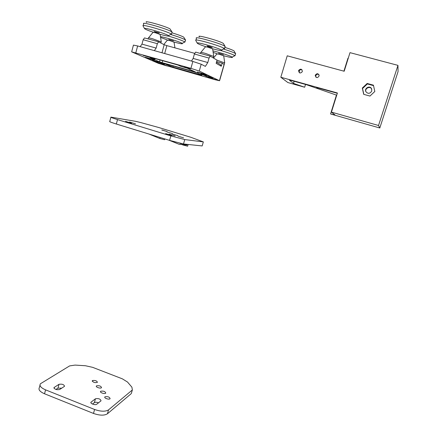 <?xml version="1.0" encoding="UTF-8"?>
<svg xmlns="http://www.w3.org/2000/svg" width="437" height="437" viewBox="0 0 437 437"><rect width="100%" height="100%" fill="white"/><g stroke="black" fill="none" stroke-linecap="round" stroke-linejoin="round"><path stroke-width="0.66" d="M348.245 58.252L347.956 58.214L343.914 71.171M336.446 95.113L330.563 113.97L335.086 115.029L331.437 112.118L337.408 92.983L280.822 77.251L287.229 55.81L344.187 71.247L349.993 52.648L397.96 65.364L398.058 71.586L379.802 127.992L378.524 125.495L331.437 112.118M336.714 95.2L317.857 88.667L316.683 87.547L337.315 93.283L316.683 87.547L317.857 88.667L306.288 84.652L292.025 80.687L289.42 80.2L293.489 83.391L294.128 81.271M293.489 83.391L304.671 87.236L305.518 84.439M304.671 87.236L287.863 82.544L280.822 77.251M318.917 74.59C317.546 73.869 316.508 74.23 315.798 75.672L316 77.311M302.125 69.925C300.896 69.363 299.935 69.701 299.247 70.936L299.432 72.804M371.789 89.241L371.685 89.022C370.063 85.707 364.507 88.383 365.933 91.781M374.82 91.48L369.948 96.058L363.704 94.337L362.317 88.05L367.162 83.462L373.427 85.166L374.82 91.48M367.162 83.462L367.353 83.948L373.526 85.63M362.317 88.05L362.535 88.509L367.353 83.948M363.83 94.37L362.535 88.509M371.756 91.038L371.537 88.624C369.839 85.171 364.097 88.198 365.851 91.617C367.965 94.042 369.931 93.846 371.756 91.038M397.96 65.364L378.524 125.495M330.563 113.97L379.802 127.992M298.602 70.559L298.668 70.384C300.765 68.445 301.983 68.866 302.328 71.657C300.306 73.711 299.066 73.345 298.602 70.559M315.312 75.148C317.043 73.066 318.333 73.269 319.174 75.754C317.557 78.294 316.246 78.196 315.241 75.459L315.312 75.148M181.705 143.658L180.235 143.325M170.042 140.512L178.924 144.215L187.02 145.035L185.07 144.144M178.957 144.106L187.052 144.931M178.924 144.215L168.813 140.135M225.186 46.579L223.351 43.454C220.177 40.969 195.181 34.097 199.392 36.861M195.956 40.073L196.459 38.281C193.138 35.626 221.357 43.531 224.804 46.235L225.213 46.628L224.973 46.879M223.231 49.053C224.427 49.173 224.837 49.042 224.465 48.665L224.176 48.441C220.942 45.94 194.066 38.27 195.721 40.319L195.743 40.362M205.811 46.715C200.654 45.006 197.797 43.815 197.245 43.154C195.885 41.477 218.658 47.983 221.466 50.075L221.499 50.097C222.493 51.069 219.461 50.605 212.393 48.709M212.131 47.513C209.744 46.546 208.001 46.054 206.903 46.043C207.258 46.459 212.803 48.043 212.196 47.562L212.131 47.513M172.14 32.185L170.042 28.929C165.989 26.291 142.544 19.747 146.57 22.369M143.21 25.548L143.686 23.762C140.512 21.249 167.016 28.776 171.468 31.661L172.162 32.229L171.938 32.464M170.283 34.599L171.451 34.239L170.872 33.835C166.666 31.153 141.397 23.849 142.986 25.778L143.008 25.816M153.398 32.278C148.072 30.497 145.117 29.268 144.532 28.596C143.221 27.018 164.634 33.212 168.261 35.463L168.551 35.637C169.534 36.571 166.59 36.102 159.718 34.217M159.232 32.977L154.108 31.524C154.458 31.923 159.947 33.534 159.352 33.059L159.232 32.977M209.044 58.072L210.246 56.171L195.629 52.112L194.399 53.997L209.044 58.072L207.788 62.529L193.165 58.438L191.461 61.06M194.399 53.997L193.165 58.438M162.198 62.682L195.536 72.034L187.238 68.188L180.951 66.408L177.952 65.037L151.694 57.602L155.02 59.066L149.886 57.613L159.538 61.825L162.198 62.682L162.728 60.727M144.494 37.921L143.156 39.74L157.342 43.684L158.647 41.848L144.494 37.921M154.343 50.643L156.151 48.086L157.342 43.684M158.647 41.848L164.186 44.716L161.99 52.79M160.04 59.967L159.538 61.825M156.151 48.086L141.987 44.126L143.156 39.74M141.987 44.126L140.135 46.655M199.272 71.073L219.571 80.752L215.151 79.752L158.467 63.354L131.646 51.856L190.931 68.347L199.272 71.073L201.195 64.223L205.368 66.38L207.788 62.529M201.195 64.223L192.854 61.448L137.639 45.951L133.438 45.109L131.674 51.752M224.236 64.452L222.171 63.125L221.28 66.244L216.151 63.36L217.063 60.142L210.246 56.171M216.452 62.3L220.39 64.545L221.28 66.244M211.65 77.737L211.557 78.059L212.994 78.37L207.908 75.967L200.873 73.968L208.629 77.229L208.859 76.415M206.406 75.481L206.138 76.42M164.421 64.392L159.319 62.174L152.497 60.24L158.948 63.015L161.504 63.835L161.679 63.201M159.188 62.13L158.948 63.015M208.629 77.229L211.557 78.059M216.654 61.584L222.171 63.125M173.21 66.014L172.915 67.079L199.867 74.738L199.999 74.279M161.504 63.835L164.35 64.643M164.683 53.543L166.847 45.617L164.186 44.716M194.197 71.417L194.11 71.734M166.847 45.617L194.798 53.385M199.867 74.738L201.96 75.186L197.163 72.968L193.285 71.712L165.508 63.829L163.569 63.431L172.915 67.079M169.359 64.922L169.108 65.85M214.594 79.512L217.905 80.266L208.984 77.682L214.594 79.512M217.063 60.148L224.634 62.917M224.225 64.474L219.571 80.752M223.722 55.881L219.461 54.325L216.943 53.898L213.496 58.066M174.063 42.181L169.622 40.559L167.349 40.177L163.804 44.519M165.607 65.588L168.595 66.266L159.762 63.676L165.607 65.588M203.107 74.11L206.548 74.874C205.865 74.372 195.907 71.482 197.076 72.127L203.107 74.11M200.43 53.445L200.681 52.538C200.446 52.189 202.031 52.473 205.434 53.39L213.644 56.428M212.672 48.939L208.083 47.234L205.466 46.819L200.9 52.38M160.128 34.501L155.332 32.731L152.994 32.36L148.542 37.839M148.083 38.915L148.334 37.986C148.088 37.658 149.503 37.91 152.589 38.746L161.182 41.914M151.317 59.421L154.398 60.098C153.731 59.612 143.86 56.712 145.008 57.345L151.317 59.421M143.216 55.412L149.356 57.181L143.216 55.412M184.119 66.992L190.357 68.784L184.119 66.992M155.151 58.58L155.02 59.066M235.69 53.795L234.003 50.9C232.692 50.064 229.638 48.884 224.837 47.349M223.706 49.091C229.807 51.003 233.697 52.478 235.374 53.511L235.51 54.046M233.981 56.094L235.019 55.767L234.778 55.581C232.752 54.396 228.218 52.74 221.182 50.621M212.95 50.9C218.915 52.15 230.621 55.925 232.222 57.11L232.244 57.127C233.079 57.968 230.157 57.493 223.476 55.685M217.293 53.822L213.163 52.385M223.422 54.68L218.495 53.292L223.422 54.68M185.605 40.128L183.704 37.118C181.639 35.998 177.69 34.55 171.85 32.78M171.178 34.643C178.023 36.719 182.644 38.401 185.048 39.691L185.435 40.362M183.982 42.373L184.966 42.072L184.48 41.734C181.59 40.248 176.286 38.38 168.573 36.129M160.461 36.659C163.771 36.85 179.465 41.657 182.016 43.252L182.256 43.4C183.081 44.219 180.23 43.733 173.708 41.936M167.77 40.117L160.576 37.407M173.484 40.898L168.655 39.527L173.484 40.898M96.692 404.258C95.353 405.481 89.825 403.482 91.005 402.198L95.446 398.779C98.549 398.244 100.412 398.921 101.045 400.811L96.692 404.258M98.511 402.827C96.735 402.155 95.359 402.084 94.376 402.614L92.507 404.056M64.337 386.439L59.661 389.509C56.493 390.023 54.62 389.372 54.03 387.553L58.995 384.32C62.109 383.839 63.955 384.484 64.539 386.253L64.337 386.439M61.672 388.187L57.974 388.127L55.92 389.46M92.251 381.124L92.584 380.523L92.354 381.348M94.589 409.48L93.485 413.435C99.663 415.582 104.312 415.696 107.431 413.784L108.534 409.879C105.421 411.752 100.772 411.621 94.589 409.48L45.574 389.864C40.991 387.843 39.254 385.822 40.357 383.806L69.614 365.906L75.071 365.092L85.477 365.747L92.633 367.337L122.36 378.841L127.489 382.02L131.898 387.166L132.362 389.897L131.663 392.339M93.485 413.435L44.53 393.775L45.574 389.864M39.986 385.216L39.335 387.674C38.221 389.711 39.953 391.749 44.53 393.775M108.534 409.879L132.045 390.219M107.431 413.784L131.013 393.83M96.528 385.855C99.27 385.429 100.942 386.024 101.537 387.646C100.75 388.875 95.348 387.133 96.391 385.986L96.528 385.855M104.978 396.807C107.802 396.332 109.512 396.954 110.119 398.681C109.283 399.975 103.76 398.134 104.858 396.927L104.978 396.807M100.696 391.257C103.476 390.804 105.17 391.415 105.77 393.087C104.956 394.349 99.499 392.557 100.565 391.383L100.696 391.257M92.584 380.523C95.332 380.239 96.943 380.846 97.413 382.348C94.829 382.965 93.136 382.424 92.322 380.731L92.376 380.671M183.141 144.642L183.037 145.013L181.77 144.505M183.037 145.013L187.642 146.204L188.134 144.467M169.589 140.375L183.507 143.981L184.753 139.567L170.834 135.902L169.589 140.375L116.335 124.015L117.509 119.601C112.484 118.045 110.288 117.22 110.922 117.132L135.694 121.344L140.889 122.595L158.724 127.506L190.761 137.256L203.331 141.894L202.222 145.772M110.878 117.296L109.769 121.486C109.124 121.606 111.315 122.447 116.335 124.015M183.507 143.981L201.949 145.909M170.834 135.902L117.509 119.601M184.753 139.567L203.101 141.872M129.532 122.032L135.481 123.818L129.532 122.032M125.539 121.371L131.575 123.185L125.539 121.371M169.081 134.11L175.117 135.929L169.081 134.11M165.634 133.624L171.757 135.47L165.634 133.624M172.446 134.039L177.903 135.689L172.446 134.039M167.021 131.958L172.397 133.58L167.021 131.958M178.028 136.186L183.567 137.857L178.028 136.186M161.843 129.953L167.049 131.532L161.816 130.046M160.117 137.464L159.833 138.491L164.563 139.714L164.793 138.9M159.833 138.491L148.875 134.012M224.137 64.272L219.445 80.687M192.854 61.448L190.931 68.347M135.825 52.757L137.639 45.951M90.945 402.827L91.158 402.051M94.376 402.614L95.446 398.779M54.019 388.236L54.254 387.357M57.974 388.127L58.995 384.32M371.537 88.624L371.685 89.022M299.247 70.936L298.668 70.384M315.727 75.983L315.241 75.459M224.465 48.665L225.093 46.464M221.499 50.097L224.208 48.463M197.245 43.154L195.721 40.319M171.451 34.239L172.047 32.07M168.551 35.637L171.206 34.048M144.532 28.596L142.986 25.778M224.23 64.326L224.667 62.786M223.711 55.838L224.7 62.819M174.057 42.138L174.926 47.862M213.229 57.908L213.688 56.275M212.661 48.884L213.726 56.313M160.117 34.452L161.258 41.799M160.882 43.006L161.22 41.766M235.019 55.767L235.609 53.702M232.244 57.127L234.806 55.603M184.966 42.072L185.528 40.035M182.256 43.4L184.764 41.908M90.891 402.624L91.005 402.198M53.92 387.963L54.03 387.553M131.329 393.502L132.362 389.897M96.298 386.319L96.391 385.986M104.754 397.293L104.858 396.927M100.466 391.732L100.565 391.383M92.234 381.048L92.322 380.731M202.178 145.92L203.331 141.894"/></g></svg>
